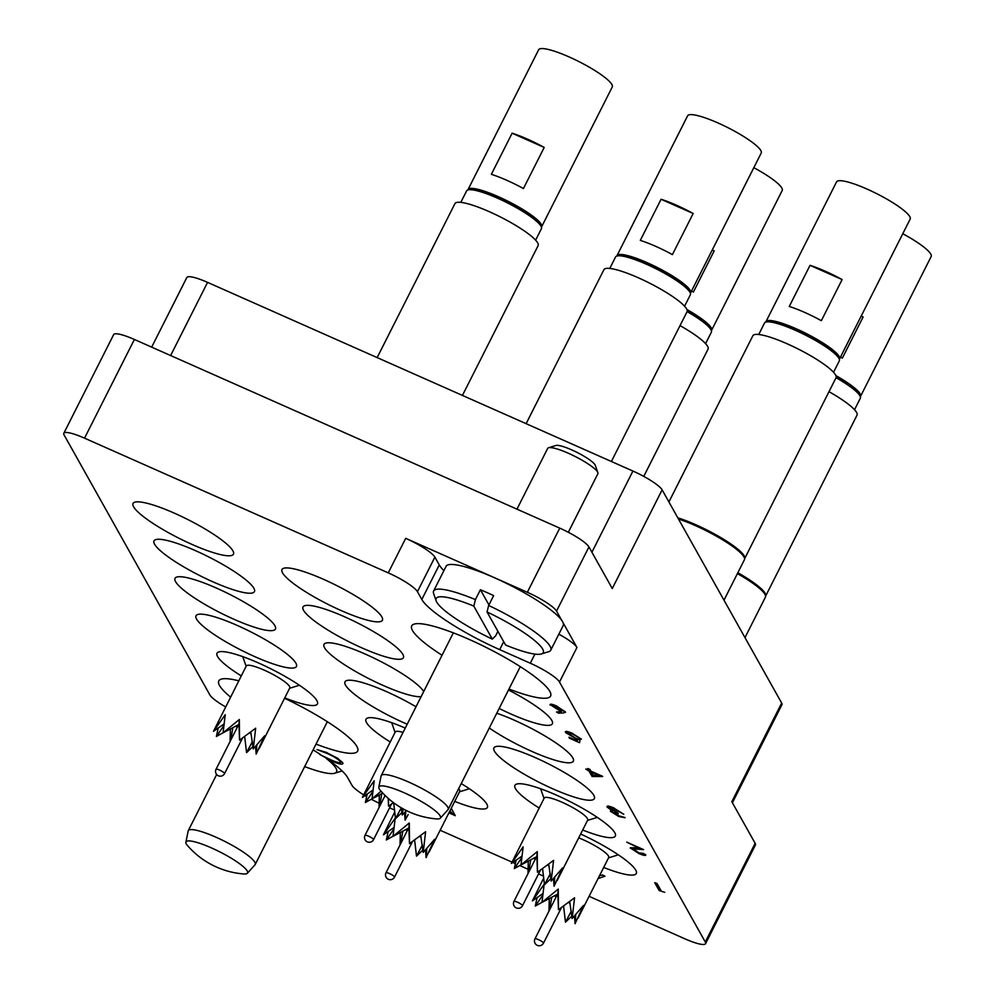 <?xml version="1.0" encoding="UTF-8"?>
<svg xmlns="http://www.w3.org/2000/svg" width="995" height="995" viewBox="0 0 995 995"><rect width="100%" height="100%" fill="white"/><g stroke="black" fill="none" stroke-linecap="round" stroke-linejoin="round"><path stroke-width="1.49" d="M508.98 689.05A77.797 14.316 -153.2 0 0 550.608 696.027A77.797 14.316 -153.2 0 0 469.068 639.375A77.797 14.316 -153.2 0 0 411.719 625.88A77.797 14.316 -153.2 0 0 442.041 655.245M238.775 680.816A77.797 14.316 -153.2 0 0 218.776 680.916A77.797 14.316 -153.2 0 0 230.566 697.085M603.679 867.441A56.242 10.348 -153.2 0 0 636.327 873.498A56.242 10.348 -153.2 0 0 635.78 870.152A56.242 10.348 -153.2 0 0 580.657 834.021M582.684 830.004A56.242 10.348 -153.2 0 0 615.333 836.061A56.242 10.348 -153.2 0 0 614.786 832.715A56.242 10.348 -153.2 0 0 563.071 798.177A56.242 10.348 -153.2 0 0 514.937 785.341A56.242 10.348 -153.2 0 0 515.485 788.674A56.242 10.348 -153.2 0 0 539.178 808.027M494.49 751.237A56.242 10.348 -153.2 0 0 546.205 785.789A56.242 10.348 -153.2 0 0 594.338 798.624A56.242 10.348 -153.2 0 0 593.791 795.279A56.242 10.348 -153.2 0 0 542.088 760.74A56.242 10.348 -153.2 0 0 493.943 747.904A56.242 10.348 -153.2 0 0 494.49 751.237M416.01 706.761A56.242 10.348 -153.2 0 0 344.991 681.836A56.242 10.348 -153.2 0 0 345.539 685.169A56.242 10.348 -153.2 0 0 407.204 724.211M405.251 728.079A56.242 10.348 -153.2 0 0 365.973 719.273A56.242 10.348 -153.2 0 0 366.533 722.606A56.242 10.348 -153.2 0 0 390.227 741.959M454.727 801.373A56.242 10.348 -153.2 0 0 487.376 807.43A56.242 10.348 -153.2 0 0 486.829 804.084A56.242 10.348 -153.2 0 0 461.232 783.562M284.769 697.868A56.242 10.348 -153.2 0 0 317.43 703.925A56.242 10.348 -153.2 0 0 316.87 700.579A56.242 10.348 -153.2 0 0 265.167 666.041A56.242 10.348 -153.2 0 0 217.022 653.205A56.242 10.348 -153.2 0 0 217.569 656.538A56.242 10.348 -153.2 0 0 241.263 675.891M196.575 619.101A56.242 10.348 -153.2 0 0 248.29 653.653A56.242 10.348 -153.2 0 0 296.435 666.488A56.242 10.348 -153.2 0 0 295.888 663.155A56.242 10.348 -153.2 0 0 244.173 628.604A56.242 10.348 -153.2 0 0 196.027 615.768A56.242 10.348 -153.2 0 0 196.575 619.101M175.58 581.665A56.242 10.348 -153.2 0 0 227.295 616.216A56.242 10.348 -153.2 0 0 275.441 629.051A56.242 10.348 -153.2 0 0 274.894 625.718A56.242 10.348 -153.2 0 0 223.178 591.167A56.242 10.348 -153.2 0 0 175.033 578.331A56.242 10.348 -153.2 0 0 175.58 581.665M154.586 544.228A56.242 10.348 -153.2 0 0 206.301 578.779A56.242 10.348 -153.2 0 0 254.446 591.615A56.242 10.348 -153.2 0 0 253.899 588.281A56.242 10.348 -153.2 0 0 202.184 553.73A56.242 10.348 -153.2 0 0 154.038 540.894A56.242 10.348 -153.2 0 0 154.586 544.228M489.304 728.004A56.242 10.348 -153.2 0 0 541.429 755.429A56.242 10.348 -153.2 0 0 573.344 761.187A56.242 10.348 -153.2 0 0 572.797 757.854A56.242 10.348 -153.2 0 0 496.766 713.228M499.167 708.465A56.242 10.348 -153.2 0 0 552.362 723.751A56.242 10.348 -153.2 0 0 551.802 720.417A56.242 10.348 -153.2 0 0 508.495 690.008M303.55 610.296A56.242 10.348 -153.2 0 0 355.265 644.847A56.242 10.348 -153.2 0 0 403.398 657.683A56.242 10.348 -153.2 0 0 402.851 654.349A56.242 10.348 -153.2 0 0 351.135 619.798A56.242 10.348 -153.2 0 0 303.002 606.962A56.242 10.348 -153.2 0 0 303.55 610.296M282.555 572.859A56.242 10.348 -153.2 0 0 334.27 607.41A56.242 10.348 -153.2 0 0 382.403 620.246A56.242 10.348 -153.2 0 0 381.856 616.912A56.242 10.348 -153.2 0 0 330.141 582.361A56.242 10.348 -153.2 0 0 282.008 569.526A56.242 10.348 -153.2 0 0 282.555 572.859M423.708 691.537A56.242 10.348 -153.2 0 0 371.744 657.048A56.242 10.348 -153.2 0 0 323.997 644.399A56.242 10.348 -153.2 0 0 324.544 647.733A56.242 10.348 -153.2 0 0 369.145 678.801A56.242 10.348 -153.2 0 0 421.109 696.687M133.604 506.791A56.242 10.348 -153.2 0 0 185.306 541.342A56.242 10.348 -153.2 0 0 233.452 554.178A56.242 10.348 -153.2 0 0 232.905 550.844A56.242 10.348 -153.2 0 0 181.19 516.293A56.242 10.348 -153.2 0 0 133.044 503.458A56.242 10.348 -153.2 0 0 133.604 506.791M151.663 347.143L186.836 277.505A28.121 5.174 26.8 0 1 207.569 282.381L632.919 471.045A28.121 5.174 26.8 0 1 662.123 489.851L781.66 703.03L731.81 801.721L755.143 843.312A28.121 5.174 26.8 0 1 755.416 844.979L705.567 943.67A28.121 5.174 -153.2 0 0 705.293 942.004L559.501 682.023A28.121 5.174 -153.2 0 0 530.298 663.217L534.912 654.101M705.567 943.67A28.121 5.174 -153.2 0 1 684.834 938.795L589.09 896.321M543.544 876.122L538.556 873.908M528.059 869.257L519.751 865.563M515.31 863.598L512.723 862.454M511.977 862.118L440.138 830.253M394.592 810.054L389.605 807.84M63.817 433.285L113.666 334.594A28.121 5.174 26.8 0 1 134.387 339.469L84.538 438.161A28.121 5.174 -153.2 0 0 63.817 433.285A28.121 5.174 -153.2 0 0 64.09 434.952L209.87 694.92A28.121 5.174 -153.2 0 0 225.604 706.91M561.69 620.271L556.541 611.092A28.121 5.174 -153.2 0 0 527.338 592.286L559.75 528.134L134.387 339.469M559.75 528.134A28.121 5.174 26.8 0 1 588.94 546.939L612.273 588.542L662.123 489.851M527.338 592.286L405.699 538.332A28.121 5.174 26.8 0 1 434.89 557.138L417.44 591.677A28.121 5.174 -153.2 0 0 388.249 572.871L84.538 438.161M316.024 744.098A77.797 14.316 -153.2 0 0 357.665 751.076A77.797 14.316 -153.2 0 0 284.558 698.291M363.573 794.818A28.121 5.174 -153.2 0 1 351.931 785.279L347.553 777.481A74.986 13.793 -153.2 0 0 326.348 758.451M364.842 795.602A28.121 5.174 -153.2 0 0 366.558 796.634M371.247 799.246A28.121 5.174 -153.2 0 0 379.095 803.164M417.44 591.677L421.818 599.475A74.986 13.793 -153.2 0 0 499.689 649.635L530.298 663.217M320.427 754.496A74.986 13.793 -153.2 0 0 313.102 749.907M558.842 634.163A28.121 5.174 26.8 0 1 576.951 647.484L563.145 622.87M781.66 703.03A28.121 5.174 26.8 0 1 781.946 704.696L732.407 802.766M434.89 557.138L439.268 564.936A74.986 13.793 -153.2 0 0 443.894 570.67M664.685 892.341L659.088 890.463L654.722 882.664L657.023 883.485L660.954 890.488M654.722 882.664L657.023 883.485M656.949 883.647L660.867 890.649M638.69 852.839L645.668 854.581C646.141 855.986 643.927 855.65 639.026 853.586L630.233 847.939L638.728 848.051L626.726 842.118L643.591 849.606L632.422 848.872L638.69 852.839L643.516 853.424L645.78 855.091M632.347 848.486L638.778 852.678M643.591 849.606L626.726 842.118M630.308 847.777L638.156 847.79M618.256 815.651L625.009 817.741L618.741 816.472L610.358 811.223L612.348 810.9L607.025 807.007C606.751 805.689 609.139 806.112 614.201 808.301L623.778 814.271L614.611 809.072L609.214 807.928L617.783 812.965L618.231 813.761L612.584 812.218L618.256 815.651L625.096 817.579M612.547 812.007L618.343 815.49M618.231 813.761L617.783 812.965M609.164 807.604L617.87 812.803M623.778 814.271L614.201 808.301M607.112 806.833C606.826 805.527 609.226 805.95 614.288 808.127M610.433 811.062L612.435 810.738M602.609 776.535L592.087 776.523L589.065 771.125L585.744 769.048L588.605 770.317L587.597 768.526L589.824 769.508L590.843 771.312L602.696 776.361L590.918 771.15L589.911 769.346L587.597 768.526M598.692 775.391L591.291 772.108L593.182 775.491L598.692 775.391M585.744 769.048L588.455 770.055M591.515 772.207L593.269 775.329L598.331 775.229M579.575 742.693L580.023 739.758L579.575 742.693L569.389 738.178L569.028 737.208L577.411 740.927M568.941 737.382L577.386 741.126L577.573 739.671L565.496 732.507C564.924 730.977 567.299 731.337 572.61 733.601L581.416 739.148L572.921 734.335C569.128 732.73 567.399 732.457 567.735 733.526L574.687 737.904L580.023 739.758M574.687 737.904L579.936 739.919M567.647 733.066L574.774 737.73M581.416 739.148L572.61 733.601M565.421 731.773L565.496 732.507M565.57 732.332C565.011 730.803 567.374 731.176 572.685 733.427M550.123 705.107C549.737 703.826 551.877 704.174 556.541 706.164L565.396 711.873L563.891 712.905L558.481 713.179L556.528 711.997L561.317 711.748L550.086 704.485M550.21 704.945C549.812 703.664 551.951 704.012 556.628 705.99L565.508 712.37M558.804 710.094L563.158 710.853L556.877 706.91L552.337 706.052L558.804 710.094L563.232 710.691M552.275 705.729L558.891 709.932M556.528 711.997L560.969 711.612M599.512 875.687L602.522 875.14L604.948 876.222L598.032 878.622M599.599 875.513L602.609 874.978L604.948 876.222M451.183 808.388L455.275 815.689L448.919 812.853M449.168 812.38L452.601 813.898L449.939 810.838M449.255 812.206L452.451 813.636M451.27 808.226L455.275 815.689M319.843 754.546L331.285 760.242C337.852 763.041 340.899 763.563 340.414 761.809C338.549 759.421 334.221 756.673 327.43 753.576L317.082 749.608L326.957 752.767L337.964 758.675L342.678 762.854C343.312 765.031 339.606 764.409 331.584 760.976L319.843 754.546L331.36 760.08C337.939 762.879 340.987 763.401 340.501 761.648M342.927 763.613L342.753 762.68L342.877 763.687M337.964 758.675L342.753 762.68M326.957 752.767L338.051 758.501M317.082 749.608L327.044 752.606M340.551 762.556L340.414 761.809M548.543 447.75L555.882 445.486A22.499 4.142 26.8 0 1 576.329 452.041A22.499 4.142 26.8 0 1 595.122 464.951A22.499 4.142 26.8 0 1 595.333 465.411L597.858 472.662A28.121 5.174 -153.2 0 0 597.597 472.078A28.121 5.174 -153.2 0 0 574.115 455.959A28.121 5.174 -153.2 0 0 548.543 447.75A28.121 5.174 -153.2 0 0 547.673 448.397L516.965 509.166M568.307 532.275L597.871 473.744A28.121 5.174 -153.2 0 0 597.858 472.662M542.648 649.038A59.986 11.032 -153.2 0 0 487.053 611.975L488.657 605.47A65.62 12.064 26.8 0 1 550.098 646.315A65.62 12.064 26.8 0 1 550.745 650.195A65.62 12.064 26.8 0 1 548.693 651.688L541.355 653.964A59.986 11.032 -153.2 0 0 542.648 649.038M550.745 650.195L563.207 625.532A65.62 12.064 -153.2 0 0 562.561 621.639A65.62 12.064 -153.2 0 0 502.239 581.329A65.62 12.064 -153.2 0 0 446.071 566.354L433.609 591.03A65.62 12.064 26.8 0 1 475.423 599.599L473.807 606.104A59.986 11.032 -153.2 0 0 436.146 600.818A59.986 11.032 -153.2 0 0 492.326 639.126L495.697 635.755L497.91 631.365M473.807 606.104L492.326 639.126M436.146 600.818L433.621 593.567A65.62 12.064 26.8 0 1 433.609 591.03M487.053 611.975L505.56 644.996A59.986 11.032 -153.2 0 0 541.355 653.964M475.423 599.599L480.398 589.736A65.62 12.064 26.8 0 1 493.644 595.607L488.657 605.47M480.398 589.736L488.931 604.935M304.681 766.573A59.986 11.032 -153.2 0 0 334.693 773.239A59.986 11.032 -153.2 0 0 326.161 758.352M342.118 770.938A65.62 12.064 26.8 0 1 342.031 770.963L334.693 773.239M765.727 595.918L857.018 415.176A46.591 8.569 -153.2 0 0 828.984 391.682M744.981 637.608L765.416 597.149A46.864 8.619 -153.2 0 0 765.565 596.739L765.777 595.694A46.591 8.569 -153.2 0 0 737.842 572.747M765.565 596.739A46.864 8.619 -153.2 0 0 737.394 573.617M554.426 895.674A15.932 2.935 -153.2 0 0 556.217 896.744M543.718 901.408L551.678 897.415L549.7 909.641M542.524 895.512L535.298 906.047L541.989 902.316M542.723 893.709L532.4 900.873L544.141 884.306L541.989 902.39L558.245 889.07L558.456 909.691L574.563 897.801L572.15 918.509L583.555 905.375L575.06 923.683L575.732 914.865M558.456 909.691L557.859 894.032L541.989 902.39M578.145 917.987L608.716 857.479A24.378 4.478 -153.2 0 0 583.169 839.73A24.378 4.478 -153.2 0 0 578.717 837.865M571.889 916.072L565.458 922.178L571.279 911.209M835.887 375.6A41.243 7.587 26.8 0 1 860.165 393.871A41.243 7.587 26.8 0 1 860.563 396.321A41.243 7.587 26.8 0 1 860.314 396.669M902.788 233.75A41.243 7.587 26.8 0 1 930.785 254.073A41.243 7.587 26.8 0 1 931.183 256.511L860.563 396.321M854.531 409.716L860.314 398.261A41.902 7.711 -153.2 0 0 860.302 396.644A41.902 7.711 -153.2 0 0 836.061 377.677M836.024 375.948A40.024 7.363 26.8 0 1 859.469 394.219L860.302 396.644M861.16 316.136L863.113 317.007L842.342 358.125A41.243 7.587 -153.2 0 0 840.464 357.106M861.235 315.987A41.243 7.587 26.8 0 1 863.113 317.007M535.298 906.047L537.163 897.403M543.755 877.963L532.4 900.873M572.15 918.509L569.662 901.507M574.501 916.159L575.06 923.683M548.991 911.047L549.277 898.56M563.568 905.997L565.458 922.178M557.859 894.032L558.245 889.07M568.332 902.502A15.932 2.935 -153.2 0 0 569.961 903.062M462.439 395.425L538.121 245.603A46.591 8.569 -153.2 0 0 489.291 211.686A46.591 8.569 -153.2 0 0 454.951 203.602L377.155 357.603M643.765 476.394L708.067 349.108A46.591 8.569 -153.2 0 0 680.033 325.614M611.39 461.493L687.072 311.671A46.591 8.569 -153.2 0 0 638.243 277.742A46.591 8.569 -153.2 0 0 603.915 269.67L526.119 423.671M744.733 558.481L836.036 377.739A46.591 8.569 -153.2 0 0 787.207 343.81A46.591 8.569 -153.2 0 0 752.867 335.725L668.901 501.953M723.987 600.172L744.422 559.712A46.864 8.619 -153.2 0 0 744.571 559.302L744.782 558.257A46.591 8.569 -153.2 0 0 695.816 524.738A46.591 8.569 -153.2 0 0 677.806 517.835M744.571 559.302A46.864 8.619 -153.2 0 0 695.306 525.584A46.864 8.619 -153.2 0 0 678.49 519.042M235.529 726.101A15.932 2.935 -153.2 0 0 237.308 727.183M224.808 731.835L232.78 727.842L230.803 740.069M223.626 725.94L216.388 736.474L223.091 732.755M223.813 724.136L213.49 731.313L225.231 714.733L223.079 732.817L239.335 719.497L239.546 740.118L255.665 728.228L253.252 748.936L264.645 735.803L256.15 754.111L256.822 745.292M239.546 740.118L238.949 724.459L223.079 732.817M259.235 748.414L289.806 687.906A24.378 4.478 -153.2 0 0 264.26 670.157A24.378 4.478 -153.2 0 0 246.3 665.929L213.49 731.313M252.979 746.499L246.561 752.606L252.382 741.636M535.621 240.143L541.417 228.688A41.902 7.711 -153.2 0 0 541.404 227.071A41.902 7.711 -153.2 0 0 497.5 198.179A41.902 7.711 -153.2 0 0 467.924 189.958A41.243 7.587 26.8 0 1 468.036 189.56A41.243 7.587 26.8 0 1 503.333 198.963A41.243 7.587 26.8 0 1 541.255 224.298A41.243 7.587 26.8 0 1 541.653 226.748A41.243 7.587 26.8 0 1 541.417 227.096M468.036 189.56L538.656 49.75A41.243 7.587 26.8 0 1 573.953 59.153A41.243 7.587 26.8 0 1 611.875 84.5A41.243 7.587 26.8 0 1 612.286 86.938L541.653 226.748M460.822 202.371L466.618 190.903A41.902 7.711 -153.2 0 1 467.924 189.958L470.374 189.199A40.024 7.363 26.8 0 1 498.619 197.047A40.024 7.363 26.8 0 1 540.559 224.646L541.404 227.071M523.432 188.552A41.243 7.587 -153.2 0 0 491.356 174.324L512.126 133.206L544.203 147.434L523.432 188.552M512.126 133.206A41.243 7.587 26.8 0 1 544.203 147.434M216.388 736.474L218.266 727.83M253.252 748.936L250.752 731.934M255.603 746.586L256.15 754.111M230.094 741.474L230.38 728.999M244.658 736.424L246.561 752.606M238.949 724.459L239.335 719.497M249.422 732.929A15.932 2.935 -153.2 0 0 251.063 733.489M405.475 829.606A15.932 2.935 -153.2 0 0 407.266 830.676M394.754 835.34L402.726 831.347L400.749 843.573M393.572 829.444L386.346 839.979L393.037 836.248M393.771 827.641L383.436 834.805L395.189 818.238L393.037 836.322L409.293 823.002L409.505 843.623L425.611 831.733L423.198 852.441L434.591 839.307L426.096 857.615L426.78 848.797M409.505 843.623L408.895 827.964L393.037 836.322M429.193 851.919L459.752 791.411A24.378 4.478 -153.2 0 0 458.62 788.736M422.937 850.004L416.507 856.11L422.328 845.141M686.936 309.532A41.243 7.587 26.8 0 1 711.201 327.803A41.243 7.587 26.8 0 1 711.612 330.253A41.243 7.587 26.8 0 1 711.363 330.601A41.902 7.711 -153.2 0 0 687.11 311.609M753.824 167.682A41.243 7.587 26.8 0 1 781.821 188.005A41.243 7.587 26.8 0 1 782.232 190.443L711.612 330.253M705.579 343.648L711.363 332.193A41.902 7.711 -153.2 0 0 711.35 330.576L710.505 328.151A40.024 7.363 26.8 0 0 687.06 309.88M712.209 250.068L714.161 250.939L693.391 292.057A41.243 7.587 -153.2 0 0 691.513 291.037M712.283 249.919A41.243 7.587 26.8 0 1 714.161 250.939M386.346 839.979L388.212 831.335M394.804 811.895L383.436 834.805M423.198 852.441L420.698 835.439M425.549 850.091L426.096 857.615M400.04 844.979L400.326 832.492M414.604 839.929L416.507 856.11M408.895 827.964L409.293 823.002M419.368 836.434A15.932 2.935 -153.2 0 0 421.009 836.994M373.759 797.903L381.732 793.91L379.754 806.137M372.578 792.008L365.352 802.542L372.043 798.811M372.777 790.204L362.454 797.368L374.195 780.801L372.043 798.885L381.048 791.199M382.727 793.052L372.043 798.885M388.46 798.575L388.51 806.186L393.448 802.617M403.186 808.898L402.204 815.004L406.482 810.614M408.199 814.482L405.102 820.178L405.786 811.36M401.943 812.567L395.512 818.674L401.283 807.816M616.85 256.026A41.243 7.587 26.8 0 1 616.987 255.628A41.243 7.587 26.8 0 1 652.285 265.031A41.243 7.587 26.8 0 1 690.207 290.366A41.243 7.587 26.8 0 1 690.617 292.816A41.243 7.587 26.8 0 1 690.368 293.164A41.902 7.711 -153.2 0 0 646.451 264.247A41.902 7.711 -153.2 0 0 616.888 256.026A41.902 7.711 -153.2 0 0 615.569 256.971L609.786 268.439M616.987 255.628L687.607 115.818A41.243 7.587 26.8 0 1 722.917 125.221A41.243 7.587 26.8 0 1 760.839 150.568A41.243 7.587 26.8 0 1 761.237 153.006L690.617 292.816M616.888 256.026L619.325 255.267A40.024 7.363 26.8 0 1 647.571 263.115A40.024 7.363 26.8 0 1 689.523 290.714L690.356 293.139A41.902 7.711 -153.2 0 1 690.368 294.756L684.585 306.211M672.396 254.62A41.243 7.587 -153.2 0 0 640.307 240.392L661.078 199.274L693.167 213.502L672.396 254.62M661.078 199.274A41.243 7.587 26.8 0 1 693.167 213.502M365.352 802.542L367.217 793.898M403.074 732.395A24.378 4.478 -153.2 0 0 395.251 731.997L362.454 797.368M402.204 815.004L401.358 807.865M404.555 812.654L405.102 820.178M379.045 807.542L379.331 795.067M393.659 802.778L395.512 818.674M388.51 806.186L388.237 798.388M533.432 858.237A15.932 2.935 -153.2 0 0 535.223 859.307M522.723 863.971L530.683 859.979L528.706 872.205M521.529 858.076L514.303 868.61L520.994 864.879M521.728 856.272L511.405 863.436L523.146 846.869L520.994 864.953L537.25 851.633L537.462 872.254L553.581 860.364L551.155 881.072L562.561 867.938L554.066 886.246L554.737 877.428M537.462 872.254L536.865 856.596L520.994 864.953M557.15 880.55L587.722 820.042A24.378 4.478 -153.2 0 0 562.175 802.293A24.378 4.478 -153.2 0 0 544.215 798.065L511.405 863.436M550.894 878.635L544.464 884.742L550.285 873.772M833.536 372.279L839.32 360.824A41.902 7.711 -153.2 0 0 839.32 359.207A41.902 7.711 -153.2 0 0 795.403 330.315A41.902 7.711 -153.2 0 0 765.839 322.081A41.243 7.587 26.8 0 1 765.939 321.696A41.243 7.587 26.8 0 1 801.249 331.099A41.243 7.587 26.8 0 1 839.171 356.434A41.243 7.587 26.8 0 1 839.569 358.884A41.243 7.587 26.8 0 1 839.32 359.232M765.939 321.696L836.559 181.886A41.243 7.587 26.8 0 1 871.869 191.289A41.243 7.587 26.8 0 1 909.791 216.636A41.243 7.587 26.8 0 1 910.189 219.074L839.569 358.884M758.737 334.507L764.521 323.039A41.902 7.711 -153.2 0 1 765.839 322.081L768.289 321.335A40.024 7.363 26.8 0 1 796.535 329.183A40.024 7.363 26.8 0 1 838.474 356.782L839.32 359.207M821.348 320.688A41.243 7.587 -153.2 0 0 789.271 306.46L810.042 265.342L842.118 279.57L821.348 320.688M810.042 265.342A41.243 7.587 26.8 0 1 842.118 279.57M514.303 868.61L516.169 859.966M551.155 881.072L548.668 864.07M553.506 878.722L554.066 886.246M527.997 873.61L528.283 861.135M542.573 868.56L544.464 884.742M536.865 856.596L537.25 851.633M547.337 865.065A15.932 2.935 -153.2 0 0 548.979 865.625M436.606 818.91A34.477 6.343 -153.2 0 0 440.3 818.213A34.477 6.343 -153.2 0 0 440.151 815.912A34.477 6.343 -153.2 0 0 404.343 792.841A34.477 6.343 -153.2 0 0 378.834 787.157A34.477 6.343 -153.2 0 0 379.269 788.898A34.477 6.343 -153.2 0 0 380.463 790.54A83.02 83.02 0 0 0 436.606 818.91M440.3 818.213L447.961 809.731A37.499 6.903 -153.2 0 0 448.16 809.445A37.499 6.903 -153.2 0 0 408.858 782.132A37.499 6.903 -153.2 0 0 381.222 775.627A37.499 6.903 -153.2 0 0 381.11 775.963L378.834 787.157M243.663 873.958A34.477 6.343 -153.2 0 0 247.357 873.262A34.477 6.343 -153.2 0 0 247.208 870.948A34.477 6.343 -153.2 0 0 211.4 847.889A34.477 6.343 -153.2 0 0 185.878 842.205A34.477 6.343 -153.2 0 0 186.326 843.947A34.477 6.343 -153.2 0 0 187.52 845.588A83.02 83.02 0 0 0 243.663 873.958M247.357 873.262L255.018 864.779A37.499 6.903 -153.2 0 0 255.217 864.493A37.499 6.903 -153.2 0 0 215.915 837.181A37.499 6.903 -153.2 0 0 188.279 830.676A37.499 6.903 -153.2 0 0 188.167 831.012L185.878 842.205M388.249 572.871L405.699 538.332M588.94 546.939L556.541 611.092M576.951 647.484L559.501 682.023M705.293 942.004L755.143 843.312M207.569 282.381L170.618 355.538M591.913 552.237L632.919 471.045M503.706 641.688L499.689 649.635M439.268 564.936L421.818 599.475M557.511 894.194L534.962 938.832A4.776 0.883 26.8 0 1 538.482 939.653A4.776 0.883 26.8 0 1 543.444 942.85A4.776 0.883 26.8 0 1 543.494 943.136L561.491 907.502M238.601 724.621L216.052 769.259A4.776 0.883 26.8 0 1 219.584 770.08A4.776 0.883 26.8 0 1 224.547 773.289A4.776 0.883 26.8 0 1 224.584 773.563L242.593 737.929M408.547 828.126L386.01 872.764A4.776 0.883 26.8 0 1 389.53 873.585A4.776 0.883 26.8 0 1 394.493 876.782A4.776 0.883 26.8 0 1 394.542 877.068L412.539 841.434M385.127 795.502L365.016 835.327A4.776 0.883 26.8 0 1 368.536 836.148A4.776 0.883 26.8 0 1 373.498 839.357A4.776 0.883 26.8 0 1 373.548 839.631L391.545 803.997M536.516 856.757L513.967 901.395A4.776 0.883 26.8 0 1 517.487 902.216A4.776 0.883 26.8 0 1 522.45 905.413A4.776 0.883 26.8 0 1 522.499 905.699L540.496 870.065M608.517 857.852L618.318 854.829M534.962 938.832A4.776 4.776 0 0 0 537.076 945.25A4.776 4.776 0 0 0 543.494 943.136M289.62 688.279L299.408 685.256M246.113 666.302L242.743 656.625M216.052 769.259A4.776 4.776 0 0 0 218.166 775.677A4.776 4.776 0 0 0 224.584 773.563M459.566 791.784L469.354 788.761M386.01 872.764A4.776 4.776 0 0 0 388.112 879.182A4.776 4.776 0 0 0 394.542 877.068M395.065 732.37L391.694 722.693M365.016 835.327A4.776 4.776 0 0 0 367.118 841.745A4.776 4.776 0 0 0 373.548 839.631M587.535 820.415L597.323 817.393M544.016 798.438L540.646 788.761M513.967 901.395A4.776 4.776 0 0 0 516.082 907.813A4.776 4.776 0 0 0 522.499 905.699M520.285 666.662L448.16 809.445M453.347 632.857L381.222 775.627M327.343 721.711L255.217 864.493M216.661 774.496L188.279 830.676"/></g></svg>
